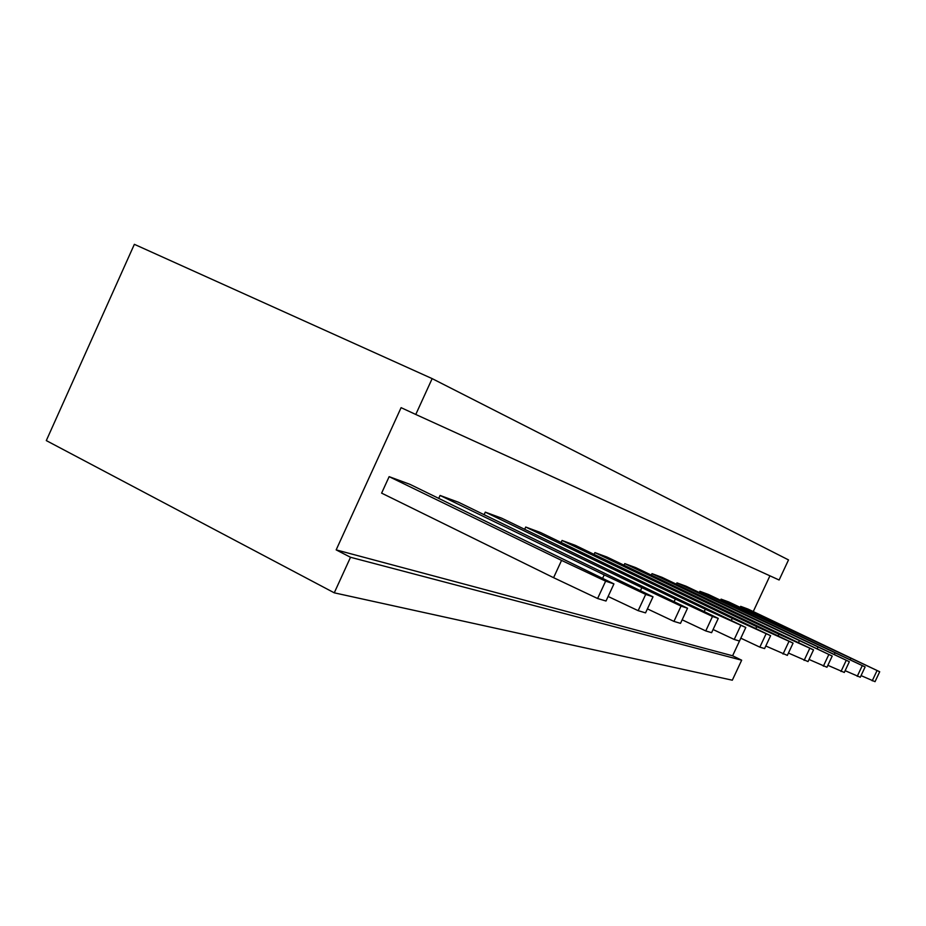 <?xml version="1.0" encoding="UTF-8"?>
<svg xmlns="http://www.w3.org/2000/svg" width="926" height="926" viewBox="0 0 926 926"><rect width="100%" height="100%" fill="white"/><g stroke="black" fill="none" stroke-linecap="round" stroke-linejoin="round"><path stroke-width="1.39" d="M432.153 378.618L134.363 244.325L46.3 440.591L334.263 592.825L350.514 557.278L336.161 549.882L401.097 407.66L415.774 414.466L432.153 378.618L788.512 559.917L779.125 580.012L415.774 414.466M770.617 635.687L732.281 618.383L594.909 552.579L607.005 557.047L770.617 635.687L764.598 648.57L759.852 647.147L740.812 638.188L732.605 655.782L741.668 660.203L732.316 680.205L334.263 592.825M769.934 575.822L753.255 611.565M741.668 660.203L350.514 557.278M732.605 655.782L336.161 549.882M699.906 591.32L708.436 594.469L849.35 661.72L699.906 591.32L699.338 592.524M676.952 582.848L686.212 586.274L832.208 656.059L676.952 582.848L676.35 584.167M652.008 573.645L662.09 577.361L813.526 649.878L778.916 634.217L652.008 573.645L651.337 575.092M624.761 563.598L635.78 567.661L793.084 643.119L756.704 626.67L624.761 563.598L624.031 565.196M440.07 495.445L458.497 502.251L653.015 596.819L645.7 594.399L604.203 574.884L440.07 495.445L438.762 498.304M485.293 512.136L501.73 518.201L687.532 608.232L681.061 606.09L641.845 587.674L485.293 512.136L484.136 514.636M525.713 527.044L540.471 532.496L718.275 618.394L712.488 616.473L675.332 599.041L525.713 527.044L524.683 529.267M562.059 540.46L575.382 545.379L745.8 627.492L705.299 609.215L562.059 540.46L561.144 542.428M721.076 599.134L728.959 602.039L865.127 666.94L721.076 599.134L720.555 600.233M389.14 476.659L409.94 484.333L613.938 583.901L605.639 581.158L561.561 560.404L389.14 476.659L381.616 493.13L553.586 577.685L561.561 560.404M740.661 606.356L747.988 609.053L879.7 671.755L740.661 606.356L740.187 607.375M849.35 661.72L844.304 672.461L827.867 665.319M832.208 656.059L826.953 667.264L809.035 659.462M813.526 649.878L808.039 661.592L788.431 653.05M594.098 554.35L594.909 552.579M793.084 643.119L787.343 655.388L765.79 646.001M653.015 596.819L645.549 612.873L638.153 610.662L608.116 596.471M687.532 608.232L680.494 623.36L673.943 621.392L647.413 608.88M718.275 618.394L711.608 632.678L705.762 630.93L682.149 619.807M745.8 627.492L739.48 641.035L734.225 639.461L713.089 629.518M865.127 666.94L860.277 677.253L845.137 670.679M613.938 583.901L606.009 601.02L597.606 598.509L553.586 577.685M879.7 671.755L875.035 681.675L861.053 675.598M841.005 671.477L846.086 660.643M817.183 648.744L817.797 647.424M823.353 666.188L828.654 654.879M798.513 642.563L799.196 641.105M804.115 660.412L809.648 648.594M778.164 635.826L778.916 634.217M731.355 620.374L732.281 618.383M759.852 647.147L765.929 634.148M755.871 628.465L756.704 626.67M783.037 654.092L788.825 641.718M638.153 610.662L645.7 594.399M602.652 578.218L604.203 574.884M673.943 621.392L681.061 606.09M640.503 590.568L641.845 587.674M705.762 630.93L712.488 616.473M674.151 601.576L675.332 599.041M704.258 611.461L705.299 609.215M734.225 639.461L740.615 625.779M857.233 676.339L862.118 665.944M834.349 654.45L834.916 653.235M597.606 598.509L605.639 581.158M850.207 659.717L850.728 658.606M872.223 680.83L876.922 670.841"/></g></svg>

